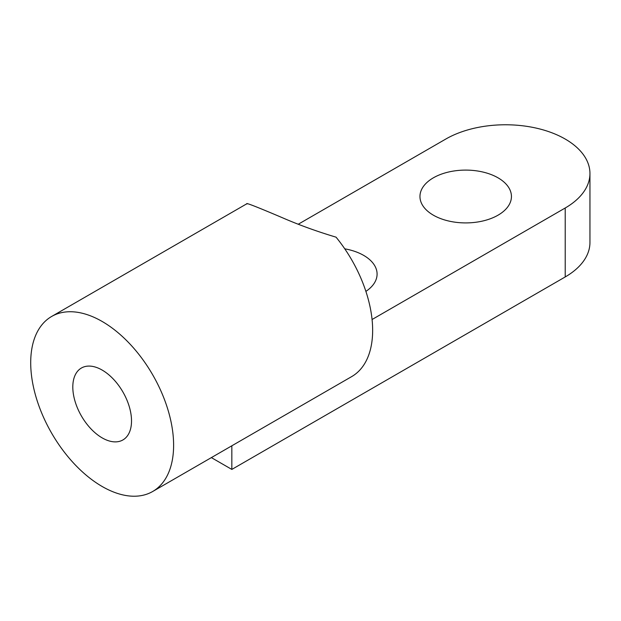 <?xml version="1.0" encoding="UTF-8"?>
<svg xmlns="http://www.w3.org/2000/svg" width="621" height="621" viewBox="0 0 621 621"><rect width="100%" height="100%" fill="white"/><g stroke="black" fill="none" stroke-linecap="round" stroke-linejoin="round"><path stroke-width="0.93" d="M102.162 370.077A41.522 23.971 -120 0 0 81.398 368.028A41.522 23.971 -120 0 0 75.04 401.29A41.522 23.971 -120 0 0 102.162 437.883A41.522 23.971 -120 0 0 122.919 439.94A41.522 23.971 -120 0 0 129.284 406.67A41.522 23.971 -120 0 0 102.162 370.077M498.042 177.831A45.737 26.408 0 0 0 448.191 172.11A45.737 26.408 0 0 0 419.959 196.508A45.737 26.408 0 0 0 433.357 215.176A45.737 26.408 0 0 0 483.2 220.905A45.737 26.408 0 0 0 511.44 196.508A45.737 26.408 0 0 0 498.042 177.831M344.764 248.827A45.737 26.408 180 0 1 363.696 255.402A45.737 26.408 180 0 1 377.087 274.071A45.737 26.408 180 0 1 365.885 291.389M152.688 491.49A101.052 58.343 -120 0 0 168.175 410.52A101.052 58.343 -120 0 0 102.162 321.468A101.052 58.343 -120 0 0 51.636 316.469A101.052 58.343 -120 0 0 36.142 397.44A101.052 58.343 -120 0 0 102.162 486.491A101.052 58.343 -120 0 0 152.688 491.49L351.719 376.582A101.052 58.343 -120 0 0 336.046 237.16C316.943 231.462 298.949 224.934 282.081 217.598C256.419 206.677 244.736 202.135 247.034 203.975M231.835 445.8L231.835 469.422L211.373 457.615M298.328 224.189L445.793 139.05A84.44 48.756 180 0 1 537.825 128.485A84.44 48.756 180 0 1 589.95 173.523L589.95 242.469A84.44 48.756 180 0 1 565.219 276.943L565.219 207.996L372.072 319.512M231.835 469.422L565.219 276.943M589.95 173.523A84.44 48.756 180 0 1 565.219 207.996M246.948 203.704L51.636 316.469"/></g></svg>
